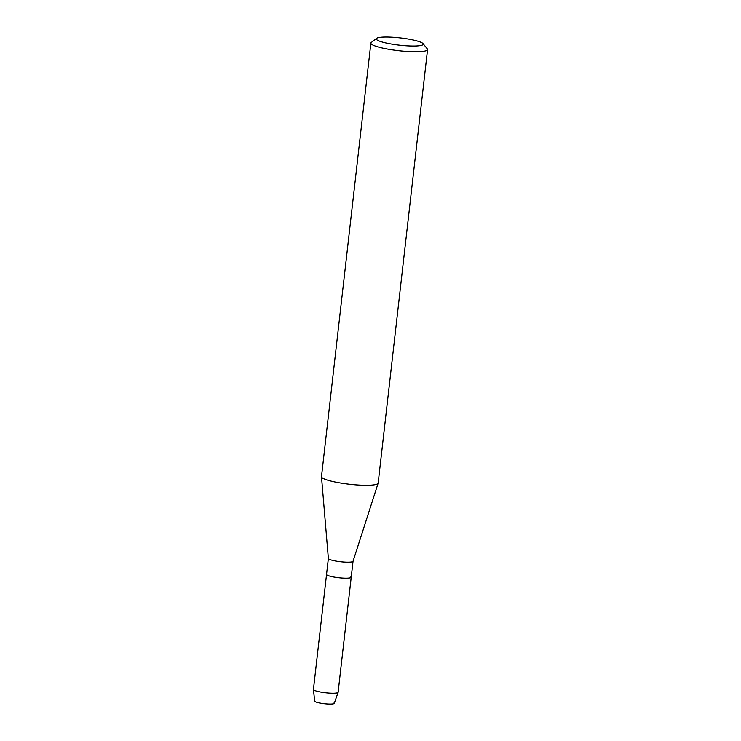 <?xml version="1.0" encoding="UTF-8"?>
<svg xmlns="http://www.w3.org/2000/svg" width="741" height="741" viewBox="0 0 741 741"><rect width="100%" height="100%" fill="white"/><g stroke="black" fill="none" stroke-linecap="round" stroke-linejoin="round"><path stroke-width="1.11" d="M350.91 576.73A12.421 1.917 -173.5 0 1 351.225 577.239L353.049 561.27A12.421 1.917 -173.5 0 1 353.04 561.298A12.421 1.917 -173.5 0 1 341.823 561.882A12.421 1.917 -173.5 0 1 328.689 558.936A12.421 1.917 -173.5 0 1 328.374 558.492A12.421 1.917 -173.5 0 1 328.374 558.427M334.034 702.922A9.855 1.528 -173.5 0 1 326.707 703.95A9.855 1.528 -173.5 0 1 314.944 701.495A9.855 1.528 -173.5 0 0 325.355 703.83A9.855 1.528 -173.5 0 0 334.274 703.376L338.109 692.326A12.421 1.917 -173.5 0 0 338.128 692.261L351.225 577.239A12.421 1.917 -173.5 0 1 340.184 577.897A12.421 1.917 -173.5 0 1 326.874 574.933A12.421 1.917 -173.5 0 1 326.549 574.432L328.374 558.464L321.492 476.759A28.519 4.409 -173.5 0 1 321.492 476.62L370.88 43.108A28.519 4.409 -173.5 0 1 371.306 42.469L376.641 38.328A23.629 3.659 -173.5 0 1 399.14 37.791A23.629 3.659 -173.5 0 1 422.639 43.247A23.629 3.659 -173.5 0 1 423.018 43.617A23.629 3.659 -173.5 0 1 404.058 45.636A23.629 3.659 -173.5 0 1 376.891 39.829A23.629 3.659 -173.5 0 1 376.641 38.328M423.018 43.617L427.279 48.841A28.519 4.409 -173.5 0 1 427.557 49.573L378.16 483.086A28.519 4.409 -173.5 0 1 378.132 483.215A28.519 4.409 -173.5 0 1 352.373 484.558A28.519 4.409 -173.5 0 1 322.224 477.788A28.519 4.409 -173.5 0 1 321.492 476.759M427.557 49.573A28.519 4.409 -173.5 0 1 402.196 51.083A28.519 4.409 -173.5 0 1 371.611 44.275A28.519 4.409 -173.5 0 1 370.88 43.108M338.109 692.326A12.421 1.917 -173.5 0 1 326.874 692.9A12.421 1.917 -173.5 0 1 313.767 689.954A12.421 1.917 -173.5 0 1 313.443 689.51A12.421 1.917 -173.5 0 1 313.443 689.445L326.549 574.432A12.421 1.917 -173.5 0 0 326.874 574.933A12.421 1.917 -173.5 0 0 340.184 577.897A12.421 1.917 -173.5 0 0 351.225 577.239M314.944 701.495A9.855 1.528 -173.5 0 1 314.693 701.143L313.443 689.51M353.04 561.298L378.132 483.215"/></g></svg>
